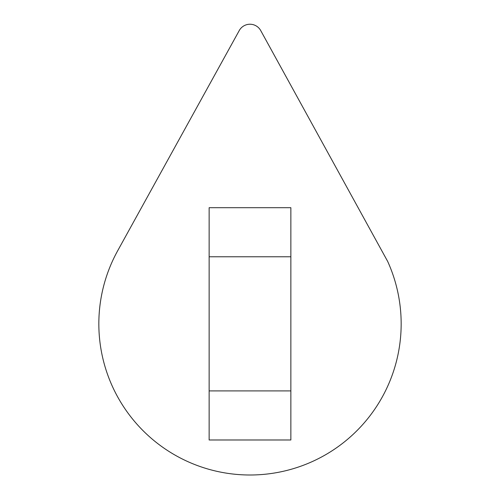<?xml version="1.0" encoding="UTF-8"?>
<svg xmlns="http://www.w3.org/2000/svg" width="500" height="500" viewBox="0 0 500 500"><rect width="100%" height="100%" fill="white"/><g stroke="black" fill="none" stroke-linecap="round" stroke-linejoin="round"><path stroke-width="0.75" d="M387.694 261.462A151.163 151.163 0 0 1 250 475A151.163 151.163 0 0 1 117.669 250.775L239.237 30.575A12.269 12.269 0 0 1 260.731 30.594L387.694 261.462M290.863 256.769L290.863 439.981L209.137 439.981L209.137 256.769L290.863 256.769L290.863 207.694L209.137 207.694L209.137 256.769M290.863 390.906L209.137 390.906"/></g></svg>
